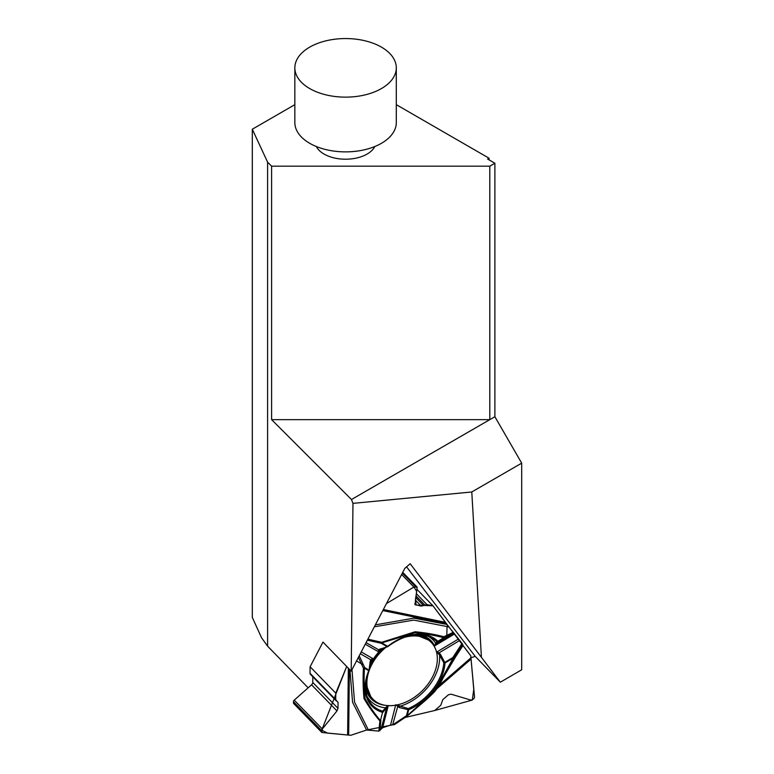 <?xml version="1.0" encoding="UTF-8"?>
<svg xmlns="http://www.w3.org/2000/svg" width="774" height="774" viewBox="0 0 774 774"><rect width="100%" height="100%" fill="white"/><g stroke="black" fill="none" stroke-linecap="round" stroke-linejoin="round"><path stroke-width="1.16" d="M470.698 657.852L475.188 656.352L500.343 682.204L521.695 669.771L521.695 463.152L494.886 416.722L494.886 163.237L489.807 166.168L489.807 419.653L271.606 419.653L351.473 499.52L352.963 503.371L471.782 491.974L521.695 463.152M252.305 129.219L252.305 617.4L261.515 637.699L267.601 646.164L267.601 162.163L252.305 129.219L294.846 104.664M500.343 682.204L410.181 563.724L404.821 568.368L351.212 671.135L352.963 503.371M294.846 67.841L294.846 122.592A50.726 29.286 0 0 0 335.684 151.317A50.726 29.286 0 0 0 392.447 133.786A50.726 29.286 0 0 0 396.298 122.592L396.298 67.841A50.726 29.286 0 0 0 364.96 40.78A50.726 29.286 0 0 0 294.846 67.841A50.726 29.286 0 0 0 335.684 96.576A50.726 29.286 0 0 0 392.447 79.045A50.726 29.286 0 0 0 396.298 67.841M475.188 656.352L406.582 566.849M481.389 656.623L471.782 491.974M489.052 159.87L489.052 158.215L396.298 104.664M489.052 158.215L487.61 159.038L494.886 163.237M308.139 687.815L267.601 646.164M462.6 644.065L462.978 645.603L470.756 655.752L474.539 697.171L473.852 698.806L471.085 700.16L451.01 694.162L448.398 694.791L442.834 699.609L440.803 705.23L434.717 710.513L405.092 717.488L434.717 710.513L472.304 700.054L473.765 689.392L470.756 655.752L432.995 605.839L416.064 605.045L415.551 598.689L416.702 591.51L413.984 587.011L386.449 603.585L413.897 587.06L417.128 587.137L415.028 604.6L421.269 606.119L426.967 604.591L432.995 605.839L448.736 626.882L447.053 626.543L446.801 635.367L445.756 637.118L454.028 633.209L462.6 644.065L453.458 658.142L443.134 677.869L427.345 698.67L407.288 715.989L394.421 724.609L390.551 725.083L382.637 727.724L378.873 731.101L366.586 730.027L350.757 735.3L321.868 732.504L322.313 728.992L336.971 710.929L337.996 708.365L338.064 702.415L335.713 699.677L335.781 693.146L310.103 666.762L322.971 642.101L351.212 671.135M267.601 162.163L271.606 166.168L271.606 419.653M494.886 416.722L351.473 499.52M374.81 146.528A30.438 17.57 180 0 1 345.572 159.212A30.438 17.57 180 0 1 316.334 146.528M271.606 166.168L489.807 166.168M386.042 647.19A40.674 28.357 135.8 0 0 369.285 670.197M368.917 671.261A40.674 28.357 135.8 0 0 370.63 696.271A40.674 28.357 135.8 0 0 421.888 691.134A40.674 28.357 135.8 0 0 428.428 640.03A40.674 28.357 135.8 0 0 403.477 637.631M432.995 605.839L417.041 589.44M367.892 639.169L381.669 642.294L415.087 631.778C425.052 632.677 434.659 634.332 443.879 636.741A1.016 0.784 64.7 0 1 443.773 638.057L437.891 641.588A1.016 0.997 -156.6 0 1 436.788 641.559L434.63 645.893L436.12 643.949L454.028 633.219L448.736 626.882M462.978 645.603L450.7 664.286M335.781 693.146L346.684 666.482L321.723 730.153L327.499 733.104L350.757 735.3L366.586 730.027L352.576 702.279L349.945 669.829M375.351 624.87L413.906 618.136L446.724 624.395M382.404 648.331A40.674 28.357 135.8 0 0 369.866 665.185M365.841 682.745A40.674 28.357 135.8 0 0 369.566 695.178A40.674 28.357 135.8 0 0 372.449 698.622M430.721 641.917A40.674 28.357 135.8 0 0 427.364 638.937A40.674 28.357 135.8 0 0 415.038 634.883M351.986 669.645L354.55 702.095L368.337 729.892M356.553 660.89L361.39 663.831L358.381 657.397M378.873 731.101L379.889 720.904C373.919 714.034 368.627 706.585 364.012 698.554C363.054 688.715 362.861 678.585 363.432 668.194L361.39 663.831L363.316 664.605L359.204 655.81M443.386 677.327L443.057 677.947C440.803 682.891 437.997 687.447 434.64 691.608C425.768 700.944 418.898 705.52 407.317 715.998A1.016 1.016 0 0 1 407.221 716.076L403.535 718.533L403.834 717.459L406.495 715.689L407.317 715.998L406.495 715.689L408.033 709.661L399.239 707.513L395.746 704.727L408.246 708.587L408.701 709.729L407.163 715.756L435.423 690.205L453.1 658.152L445.04 662.979A46.237 32.237 -44.2 0 1 408.701 709.729L408.033 709.661L408.246 708.587A45.26 31.55 -44.2 0 0 443.821 662.825A1.016 0.571 4.5 0 0 445.04 662.979L444.769 662.409L443.821 662.825L439.564 654.968L436.681 652.085L439.071 652.859L438.558 653.556M388.306 705.482L386.613 707.63A1.016 0.561 -152.4 0 0 386.284 707.02L388.306 705.482M403.37 718.601L394.324 724.677M381.243 728.673L386.613 707.63L382.995 712.196A1.016 0.909 -136.5 0 0 382.666 711.171A1.016 0.677 106.2 0 1 382.569 712.37L380.46 720.613L382.569 712.37A46.237 32.237 -44.2 0 1 368.782 670.681L364.428 668.194C363.828 678.643 364.051 688.792 365.086 698.651C369.556 706.517 374.684 713.831 380.46 720.613A1.016 0.726 142.8 0 1 379.889 720.904A1.016 0.822 5 0 0 380.895 720.43L379.908 730.724M363.316 664.605L364.699 667.556A1.016 0.716 -60.2 0 1 364.428 668.194A1.016 0.6 -179.4 0 1 363.432 668.194L364.699 667.556L369.169 670.371A45.26 31.55 135.8 0 0 367.689 698.08A45.26 31.55 135.8 0 0 382.666 711.171L386.284 707.02M369.169 670.371L368.782 670.681A1.016 0.716 119.8 0 0 369.053 670.052L370.175 661.528L372.778 658.539L361.235 651.921M385.829 708.868A1.016 0.861 -141.9 0 0 385.394 707.823A43.692 30.467 135.8 0 1 366.944 696.097M399.239 707.513L399.577 706.391A43.692 30.467 135.8 0 0 439.564 654.968L440.512 654.427L444.769 662.409L452.829 657.581L462.059 643.368M366.586 730.027L392.66 724.87L397.894 705.849M447.488 625.373L447.053 626.543L413.693 620.1L374.335 626.805M445.756 637.118L443.744 637.728C434.495 635.29 424.858 633.654 414.825 632.813L381.766 642.904L387.726 646.319A46.237 32.237 -44.2 0 1 437.852 641.249L443.744 637.728A1.016 0.658 -78.3 0 0 443.879 636.741L453.341 632.271M360.287 653.749L370.775 659.758L372.778 658.539A41.69 29.064 135.8 0 0 370.224 662.815M365.26 644.2L378.176 651.592L378.544 649.763A1.016 0.822 46.9 0 0 379.25 649.599L378.176 651.592A41.69 29.064 135.8 0 1 380.798 648.883M366.083 642.623L378.544 649.763L387.213 646.706L381.253 643.291A1.016 0.716 -60.2 0 0 381.766 642.904L381.669 642.294L381.253 643.291L367.36 640.175M379.25 649.599A1.016 0.822 46.9 0 0 379.279 649.56L380.247 649.076A1.016 0.581 70.2 0 0 380.489 648.815M428.361 636.344A43.692 30.467 135.8 0 1 435.665 643.175A1.016 0.977 37.4 0 0 436.826 643.281L437.852 641.249A1.016 0.726 -45.6 0 1 436.788 641.559A45.26 31.55 135.8 0 0 430.315 637.137C417.544 632.048 403.389 635.193 387.842 646.59L387.726 646.319A1.016 0.716 119.8 0 1 387.213 646.706A1.016 0.493 74.4 0 0 387.474 646.774A1.016 0.493 74.4 0 0 387.716 646.513L387.842 646.59A1.016 1.016 0 0 1 387.493 646.774L380.247 649.076A1.016 0.581 70.2 0 1 379.899 649.028M370.175 661.528L370.775 659.758A1.016 0.629 31.1 0 1 370.862 660.396L369.285 670.255A1.016 1.016 0 0 1 369.208 670.565C364.941 681.004 364.438 690.185 367.689 698.08M453.458 658.142L452.829 657.581L453.458 658.142M436.826 643.281L436.12 643.949A1.016 0.774 -128.9 0 1 435.356 643.9M321.839 732.485L293.714 703.566A1.829 1.277 -44.2 0 1 293.443 702.821L293.452 701.66A1.829 1.277 135.8 0 1 294.236 700.131L311.545 684.796A2.844 1.983 135.8 0 0 312.764 682.426L312.822 676.805M335.993 700.615L310.413 674.328A2.535 1.771 -44.2 0 1 310.035 673.283L310.103 666.762M383.488 647.973A39.474 27.525 135.8 0 0 369.614 667.091M438.974 685.541L470.698 658.035M436.913 688.696L470.747 659.371M382.811 610.57L446.143 623.641M445.118 622.277L383.353 609.525M348.677 734.836L349.364 669.229M348.329 668.175L347.632 734.661M417.612 635.154A39.474 27.525 -44.2 0 1 423.581 637.428M368.153 691.356A39.474 27.525 -44.2 0 1 366.044 685.329M392.718 724.87L403.834 717.459M390.551 725.083L395.62 705.22M388.258 705.656L382.637 727.724M437.01 654.349A41.69 29.064 135.8 0 0 436.681 652.085L458.431 639.053M420.466 634.777A41.69 29.064 135.8 0 1 434.63 645.893L454.532 633.974M365.589 688.163A41.69 29.064 135.8 0 0 384.707 705.24M459.64 640.533L439.071 652.859L440.512 654.427M312.764 682.426L337.996 708.365M311.545 684.796L336.971 710.929M336.613 700.915L338.064 702.415M310.035 673.283L335.713 699.677M293.443 702.821L321.636 731.807M293.452 701.66L321.655 730.637M294.236 700.131L322.313 728.992M414.738 603.914L415.773 604.987M415.338 600.014L421.269 606.119M415.744 597.499L423.659 605.645M415.996 595.932L424.839 605.016M416.354 593.687L426.967 604.591M401.638 574.463L413.897 587.06M402.354 573.089L415.57 586.673M402.664 572.518L416.654 586.895M366.741 677.898L366.895 686.509L370.63 696.271M428.428 640.03L418.744 636.025L410.172 635.638M462.678 644.955L443.105 677.86M417.109 587.108L402.741 572.354"/></g></svg>
